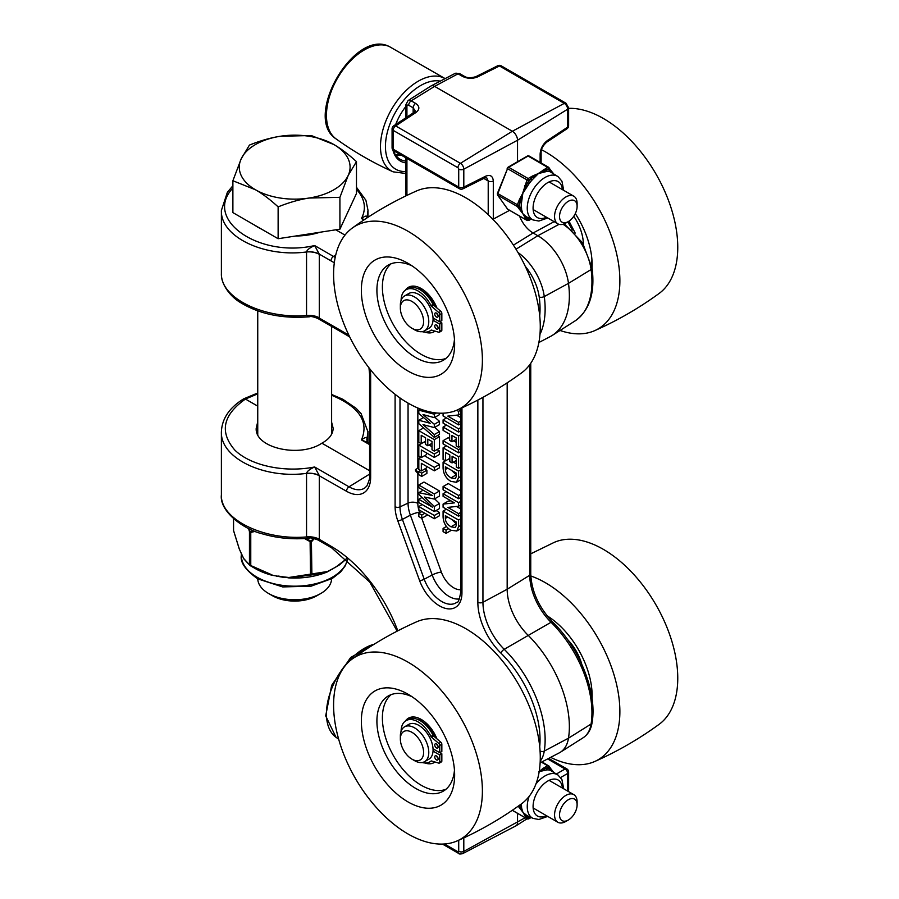 <?xml version="1.0" encoding="UTF-8"?>
<svg xmlns="http://www.w3.org/2000/svg" width="899" height="899" viewBox="0 0 899 899"><rect width="100%" height="100%" fill="white"/><g stroke="black" fill="none" stroke-linecap="round" stroke-linejoin="round"><path stroke-width="1.35" d="M458.715 840.228L458.715 851.319A1.101 0.641 60 0 1 457.939 851.78A3.663 2.113 120 0 0 458.692 853.454C458.962 854.14 460.31 854.185 462.76 853.589L515.925 825.855A7.327 4.237 -120 0 0 516.105 825.754A7.327 4.237 -120 0 0 517.532 822.45L517.532 813.348M517.532 162.135L517.532 140.233A7.327 4.237 -120 0 0 512.351 131.254L434.61 86.371A7.327 4.237 -120 0 0 431.037 85.956A7.327 4.237 -120 0 0 430.857 86.068L408.045 100.576A6.169 3.562 -120 0 1 411.203 100.834A3.663 2.113 120 0 0 408.697 105.262L413.158 107.835L415.304 110.925L413.989 112.409A3.663 2.113 -123.5 0 0 413.978 112.409L393.728 125.804A3.663 3.663 0 0 0 392.076 128.86A3.663 2.113 0 0 0 393.155 130.355A3.663 2.113 -60 0 1 395.65 125.916A3.663 2.113 -123.5 0 0 393.728 125.804M331.619 422.215L333.158 428.261C332.99 434.138 329.236 439.117 321.887 443.196C299.682 458.175 254.698 447.949 256.204 428.261L257.743 421.777M344.991 235.111L335.799 229.796M257.743 406.157L245.449 399.055L243.573 398.898M369.579 470.716L321.887 443.196M458.591 495.506L443.083 486.561L443.083 489.786L458.591 498.743L458.591 495.506L460.884 494.192M460.884 490.854L448.264 483.561L443.083 486.561M460.884 497.417L458.591 498.743M458.591 506.227L458.591 502.665L443.083 493.708L443.083 496.315L454.445 502.867L443.083 504.103L443.083 507.227L458.591 516.183L458.591 513.644L447.781 507.396L458.591 506.227L460.884 504.912M460.884 501.339L458.591 502.665M446.477 491.753L443.083 493.708M453.849 502.53L452.984 503.024M443.083 504.103L448.264 501.114L450.905 500.822M460.884 514.857L458.591 516.183M460.884 512.318L458.591 513.644M456.523 506.463L460.884 508.98M443.083 516.959C443.454 522.948 446.039 527.376 450.804 530.23L456.748 531.017L458.591 526.634L458.591 520.038L443.083 511.082L443.083 516.959M445.365 518.408L445.365 515.711L456.389 522.083L456.389 525.151L455.355 527.499L450.961 526.814C447.241 524.375 445.376 521.577 445.365 518.408L447.691 517.06M451.635 519.33L456.389 523.96M460.884 518.712L458.591 520.038M446.421 509.16L443.083 511.082M453.916 411.281L452.006 411.854M443.083 413.192L443.083 415.945L458.591 424.901L458.591 422.361L447.781 416.113L458.591 414.956L458.591 411.382L456.647 410.259M460.884 413.63L458.591 414.956M460.884 421.035L458.591 422.361M456.523 415.181L460.884 417.698M460.884 423.575L458.591 424.901M453.624 411.382L452.984 411.742M460.884 410.056L458.591 411.382M423.002 414.563L434.318 417.642L434.318 414.214L418.81 410.146L418.81 413.473L430.205 423.283L418.81 420.271L418.81 423.665L434.318 437.397L434.318 434.543L423.002 424.631L434.318 427.587L434.318 424.317L423.002 414.563M439.499 413.192L439.499 414.641L434.318 417.642M436.453 412.978L434.318 414.214M420.586 409.112L418.81 410.146M423.53 417.541L418.81 420.271M434.711 427.351L439.499 431.554L439.499 434.408L434.318 437.397M439.499 431.554L434.318 434.543M434.858 417.327L439.499 421.328L439.499 424.598L434.318 427.587M439.499 421.328L434.318 424.317M458.591 428.845L443.083 419.889L443.083 423.114L458.591 432.071L458.591 428.845L460.884 427.519M446.5 417.923L443.083 419.889M460.884 430.745L458.591 432.071M425.553 444.454L427.8 445.747L427.8 439.083L432.003 441.51L432.003 449.815L434.318 451.141L434.318 439.622L418.81 430.666L418.81 442.297L421.215 443.679L421.215 435.285L425.553 437.791L425.553 444.454M432.003 443.308L427.8 445.747M437.577 435.521L439.499 436.622L439.499 448.151L434.318 451.141M439.499 436.622L434.318 439.622M423.598 427.902L418.81 430.666M425.553 441.184L421.215 443.679M458.591 435.993L443.083 427.047L443.083 430.363L449.624 434.138L449.624 440.443L451.95 441.791L451.95 435.487L456.198 437.925L456.198 445.926L458.591 447.309L458.591 435.993L460.884 434.667M456.198 439.341L451.95 441.791M446.477 425.081L443.083 427.047M460.884 445.983L458.591 447.309M421.339 457.557L421.339 449.95L434.318 457.434L434.318 454.029L418.81 445.072L418.81 456.096L421.339 457.557L426.531 454.568L426.531 452.939M436.993 449.59L439.499 451.04L439.499 454.445L434.318 457.434M439.499 451.04L434.318 454.029M418.81 445.072L423.991 442.083L425.553 442.982M429.059 445.016L432.003 446.713M458.591 449.635L443.083 440.679L443.083 443.904L458.591 452.86L458.591 449.635L460.884 448.309M449.624 438.476L448.264 437.689L443.083 440.679M453.658 440.802L456.198 442.263M460.884 451.534L458.591 452.86M421.339 470.941L421.339 463.333L434.318 470.818L434.318 467.413L418.81 458.456L418.81 469.48L421.339 470.941L426.531 467.952L426.531 466.323M424.474 455.748L439.499 464.423L439.499 467.828L434.318 470.818M439.499 464.423L434.318 467.413M420.856 457.276L418.81 458.456M458.591 456.782L443.083 447.837L443.083 459.456L445.488 460.85L445.488 452.455L449.826 454.95L449.826 461.614L452.073 462.906L452.073 456.254L456.287 458.681L456.287 466.974L458.591 468.312L458.591 456.782L460.884 455.456M449.826 458.344L445.488 460.85M446.477 445.87L443.083 447.837M460.884 466.986L458.591 468.312M456.287 460.479L452.073 462.906M418.81 471.492L418.81 473.054L415.495 469.581L415.495 470.716L419.103 474.919L421.71 476.414L421.71 473.155L418.81 471.492L420.541 470.48M418.81 467.66L415.495 469.581M424.789 468.952L426.89 470.166L426.89 473.425L421.71 476.414M426.89 470.166L421.71 473.155M458.591 477.706L458.591 471.11L443.083 462.153L443.083 468.031C443.454 474.02 446.039 478.448 450.804 481.313L456.344 482.291L458.591 477.706L460.884 476.38M445.365 466.783L456.389 473.155L456.389 476.234L455.355 478.571L450.961 477.886C447.241 475.447 445.376 472.649 445.365 469.48L445.365 466.783M451.635 470.413L456.389 475.032M445.41 460.805L443.083 462.153M460.884 469.784L458.591 471.11M448.343 459.209L449.826 460.063M453.411 462.131L456.287 463.794M434.318 493.989L418.81 485.033L418.81 487.685L432.385 495.518L418.81 492.663L418.81 494.349L432.385 507.148L418.81 499.316L418.81 502.597L434.318 511.553L434.318 506.474L424.328 497.023L434.318 499.046L434.318 493.989L439.499 491L439.499 496.046L434.318 499.046M418.81 485.033L423.991 482.044L439.499 491M423.126 490.169L418.81 492.663M422.069 497.428L418.81 499.316M434.622 498.866L439.499 503.485L439.499 508.553L434.318 511.553M439.499 503.485L434.318 506.474M443.083 528.41L443.083 531.646L446.061 533.365L446.061 530.129L443.083 528.41L446.477 526.443M451.152 530.421L446.061 533.365M448.59 528.657L446.061 530.129M418.81 509.767L434.318 518.723L434.318 515.487L418.81 506.542L418.81 509.767M436.082 510.531L439.499 512.497L439.499 515.723L434.318 518.723M439.499 512.497L434.318 515.487M422.215 504.564L418.81 506.542M421.777 518.296L421.777 515.048L418.81 513.34L418.81 516.577L421.777 518.296L426.969 515.307L426.969 514.475M424.867 513.273L421.777 515.048M421.901 511.553L418.81 513.34M367.006 440.903L367.006 438.487A14.654 8.462 0 0 0 366.814 439.802M331.619 394.447L342.789 399.246L356.105 408.303L361.095 413.607L367.972 431.868L367.006 438.442A14.654 8.316 -0.9 0 0 366.814 439.813A14.654 8.316 -0.9 0 0 366.814 439.881M367.006 438.442C366.702 436.869 364.848 437.375 361.454 439.948L368.185 442.69L366.826 439.881M367.972 442.522L367.972 431.34M306.548 536.939L309.717 538.164C309.807 537.501 312.526 538.085 317.886 539.917L319.28 539.479A14.654 8.608 -179.1 0 0 306.548 536.939L306.548 536.939C263.699 540.659 220.233 519.217 221.39 494.899L221.39 431.88C220.233 457.917 263.699 479.111 306.548 473.391L306.548 536.905A14.654 8.462 180 0 1 319.28 539.265L319.28 475.762A14.654 8.462 0 0 0 306.548 473.391L306.548 473.346A14.654 8.316 -0.9 0 1 319.28 475.537L314.628 466.974C309.75 469.188 307.053 471.301 306.548 473.346M366.837 218.007A14.654 8.462 180 0 1 367.006 217.064L367.006 217.019A14.654 8.316 -0.9 0 0 366.826 218.007M367.006 217.019C366.702 215.445 364.848 215.951 361.454 218.524L364.488 219.558M309.717 538.164L309.728 538.164C293.052 539.737 277.094 538.243 261.834 533.68C243.539 529.331 219.244 511.205 221.39 494.877M306.548 315.527L309.694 316.751C282.387 318.954 259.126 314.111 239.898 302.21C231.841 297.445 220.974 285.522 221.39 273.442C220.233 297.794 263.699 319.235 306.548 315.482A14.654 8.462 180 0 1 319.28 317.841L319.28 254.338A14.654 8.462 0 0 0 306.548 251.967L306.548 315.527A14.654 8.608 -179.1 0 1 319.28 318.066L319.28 317.841M319.28 254.338L319.28 254.114A14.654 8.316 -0.9 0 0 306.548 251.922C307.053 249.888 309.75 247.764 314.628 245.551C258.732 258.395 203.084 219.277 232.886 188.082M330.967 260.856L319.28 254.114L314.628 245.551L333.462 256.429A3.663 2.113 120 0 0 330.967 260.856A107.43 62.02 -120 0 0 334.316 262.71M309.694 316.751L309.739 316.74C310.762 316.167 313.481 316.751 317.886 318.493L319.28 318.066L346.508 333.776A3.663 2.113 120 0 0 347.272 335.462L349.79 337.091M221.39 273.476L221.39 210.456C220.233 236.493 263.699 257.687 306.548 251.967M509.598 210.332L493.304 219.109L493.304 181.047C492.854 175.99 490.27 174.395 485.539 176.249A3.663 2.113 -116.5 0 1 484.673 177.98A3.663 2.113 -116.5 0 0 484.673 177.98L486.617 177.597L488.213 180.991L488.213 214.715M356.476 189.284C364.927 198.803 366.578 208.546 361.454 218.524L363.915 219.94M367.006 217.895L367.972 210.456L367.972 217.266M485.539 176.249L463.805 187.104A3.663 2.113 180 0 1 458.715 187.059A3.663 2.113 120 0 0 459.479 188.734A3.663 3.663 0 0 0 462.94 188.835A3.663 2.113 -116.5 0 0 463.805 187.104L463.805 169.158A4.765 2.753 -120 0 0 460.434 163.326L395.65 125.916L415.922 112.521A3.663 2.113 -123.5 0 0 413.989 112.409M547.626 758.936L565.044 768.993A3.663 2.259 60 0 1 567.64 773.477A3.663 2.113 0 0 0 568.618 772.039A3.663 3.663 0 0 0 566.786 768.859A3.663 2.113 120 0 0 565.044 768.993L556.447 773.96M546.648 142.211A3.663 2.113 -123.5 0 0 546.704 142.177A3.663 2.113 -123.5 0 0 546.716 142.166A3.663 2.113 -123.5 0 0 547.367 140.559C542.962 143.975 540.546 148.459 540.13 154.01L540.13 162.371M541.108 152.56C540.973 149.178 542.839 145.717 546.693 142.177L566.977 128.771A3.663 2.113 -123.5 0 0 567.64 127.164L547.367 140.559M415.922 112.521C419.9 109.363 419.811 106.318 415.653 103.407L411.203 100.834L434.61 86.371L458.029 73.797A3.663 2.113 -60 0 1 459.771 73.673L455.018 73.448A6.169 3.562 60 0 1 458.029 73.797L462.479 76.37C467.502 78.786 472.593 78.943 477.751 76.831A3.663 2.113 -116.5 0 0 476.021 76.595A3.663 2.113 -116.5 0 0 476.009 76.595A3.663 2.113 -116.5 0 0 475.953 76.629M477.751 76.831L499.484 65.975A3.663 2.113 -116.5 0 0 497.765 65.739L476.021 76.595C471.02 78.168 467.098 78.056 464.232 76.246A3.663 2.113 -60 0 1 464.232 76.246A3.663 2.113 -60 0 1 464.277 76.28M540.13 762.846L559.268 752.868A43.972 25.386 -120 0 0 560.358 752.238A43.972 25.386 -120 0 0 568.494 738.169A87.956 50.782 -120 0 0 527.904 635.054A43.972 25.386 60 0 1 507.171 589.238L507.171 382.839M538.872 342.519L550.042 336.687A87.956 50.782 -120 0 0 552.222 335.439A87.956 50.782 -120 0 0 568.494 283.354A43.972 25.386 -120 0 0 537.827 235.729L533.085 232.987A21.992 12.698 60 0 1 519.555 216.086M436.442 755.958A2.405 1.393 60 0 1 438.015 758.071A2.405 1.393 60 0 1 437.644 760.003A2.405 1.393 60 0 1 435.24 758.61A2.405 1.393 60 0 1 435.24 755.834A2.405 1.393 60 0 1 436.442 755.958M436.869 756.261A2.405 1.393 -120 0 0 438.083 758.374M436.442 743.979A2.405 1.393 60 0 1 438.015 746.103A2.405 1.393 60 0 1 437.644 748.024A2.405 1.393 60 0 1 435.24 746.642A2.405 1.393 60 0 1 435.24 743.866A2.405 1.393 60 0 1 436.442 743.979M436.869 744.293A2.405 1.393 -120 0 0 438.083 746.406M439.847 752.654L441.836 753.8L439.757 754.991L433.037 751.115M433.06 750.395L434.419 749.609M433.037 748.811L439.757 752.699L441.836 751.497L441.836 744.248A1.832 1.056 -120 0 0 440.847 742.226L433.723 736.124A1.832 1.056 60 0 1 433.026 735.213L430.958 736.416A1.832 1.056 -120 0 0 431.655 737.315L433.723 736.124M439.757 752.699L439.757 745.451L441.836 744.248M440.847 742.226L438.768 743.417A1.832 1.056 60 0 1 439.757 745.451M438.768 743.417L431.655 737.315M439.375 763.082L441.454 761.891A1.832 1.056 -120 0 0 441.836 761.048L439.757 762.24A1.832 1.056 60 0 1 439.375 763.082A1.832 1.056 60 0 1 438.768 763.127L431.655 761.015A1.832 1.056 -120 0 0 431.037 761.06A1.832 1.056 -120 0 0 430.958 761.116A23.823 13.755 60 0 1 429.857 761.88A23.823 13.755 60 0 1 422.148 762.509M401.1 731.224A23.823 13.755 60 0 1 406.033 720.627A23.823 13.755 60 0 1 430.958 736.416M439.757 762.24L439.757 754.991M441.836 761.048L441.836 753.8M406.033 720.627L408.112 719.425A23.823 13.755 60 0 1 433.026 735.213M436.442 325.078A2.405 1.393 60 0 1 438.015 327.191A2.405 1.393 60 0 1 437.644 329.124A2.405 1.393 60 0 1 435.24 327.73A2.405 1.393 60 0 1 435.24 324.955A2.405 1.393 60 0 1 436.442 325.078M436.869 325.393A2.405 1.393 -120 0 0 438.083 327.494M436.442 313.11A2.405 1.393 60 0 1 438.015 315.223A2.405 1.393 60 0 1 437.644 317.156A2.405 1.393 60 0 1 435.24 315.763A2.405 1.393 60 0 1 435.24 312.987A2.405 1.393 60 0 1 436.442 313.11M436.869 313.414A2.405 1.393 -120 0 0 438.083 315.527M439.847 321.775L441.836 322.921L439.757 324.123L433.037 320.235M433.06 319.516L434.419 318.74M433.037 317.943L439.757 321.82L441.836 320.628L441.836 313.38A1.832 1.056 -120 0 0 440.847 311.346L433.723 305.244A1.832 1.056 60 0 1 433.026 304.345L430.958 305.536A1.832 1.056 -120 0 0 431.655 306.447L433.723 305.244M439.757 321.82L439.757 314.571L441.836 313.38M440.847 311.346L438.768 312.549A1.832 1.056 60 0 1 439.757 314.571M438.768 312.549L431.655 306.447M439.375 332.214L441.454 331.012A1.832 1.056 -120 0 0 441.836 330.169L439.757 331.371A1.832 1.056 60 0 1 439.375 332.214A1.832 1.056 60 0 1 438.768 332.248L431.655 330.135A1.832 1.056 -120 0 0 431.037 330.18A1.832 1.056 -120 0 0 430.958 330.236A23.823 13.755 60 0 1 429.857 331.012A23.823 13.755 60 0 1 422.148 331.641M401.1 300.356A23.823 13.755 60 0 1 406.033 289.748A23.823 13.755 60 0 1 430.958 305.536M439.757 331.371L439.757 324.123M441.836 330.169L441.836 322.921M406.033 289.748L408.112 288.557A23.823 13.755 60 0 1 433.026 304.345M411.978 759.172L414.563 760.666A20.093 11.608 -120 0 0 424.62 761.667A20.093 11.608 -120 0 0 428.778 752.463A20.093 11.608 -120 0 0 420.002 732.236A20.093 11.608 -120 0 0 404.516 726.853A20.093 11.608 -120 0 0 400.358 736.056L400.358 739.045A16.429 9.484 60 0 1 411.978 732.337A16.429 9.484 60 0 1 423.598 752.463A16.429 9.484 60 0 1 411.978 759.172A16.429 9.484 60 0 1 400.358 739.045M404.516 726.853L408.809 724.369A20.093 11.608 60 0 1 424.294 729.763A20.093 11.608 60 0 1 433.071 749.98A20.093 11.608 60 0 1 428.902 759.183L424.62 761.667M567.516 639.526A34.814 20.104 60 0 1 581.743 664.17M426.598 725.954A20.093 11.608 60 0 1 434.296 736.607M426.598 295.074A20.093 11.608 60 0 1 429.812 298.49A20.093 11.608 60 0 1 434.296 305.727M411.978 328.292L414.563 329.787A20.093 11.608 -120 0 0 424.62 330.787A20.093 11.608 -120 0 0 421.62 303.21A20.093 11.608 -120 0 0 404.516 295.973A20.093 11.608 -120 0 0 400.358 305.177L400.358 308.166A16.429 9.484 60 0 1 417.743 306.559A16.429 9.484 60 0 1 423.204 324.809A16.429 9.484 60 0 1 411.978 328.292A16.429 9.484 60 0 1 406.202 323.191A16.429 9.484 60 0 1 400.358 308.166M404.516 295.973L408.809 293.501A20.093 11.608 60 0 1 425.912 300.738A20.093 11.608 60 0 1 428.902 328.304L424.62 330.787M573.753 216.277A34.814 20.104 60 0 1 583.361 244.112M560.043 330.461A105.217 60.75 -120 0 0 594.733 330.63C617.523 320.538 638.987 308.143 659.124 293.445A105.217 60.75 -120 0 0 675.924 265.239A105.217 60.75 -120 0 0 648.606 162.314A105.217 60.75 -120 0 0 568.618 108.352M592.048 267.812A65.964 38.084 -120 0 0 592.126 264.733A65.964 38.084 -120 0 0 575.293 213.591M591.947 259.935A54.974 31.735 60 0 1 591.373 264.07M594.733 330.63A105.217 60.75 -120 0 0 618.04 298.659A105.217 60.75 -120 0 0 541.558 149.74M454.467 339.305A54.974 31.735 60 0 1 443.252 360.297A54.974 31.735 60 0 1 388.289 328.551A54.974 31.735 60 0 1 388.289 265.081A54.974 31.735 60 0 1 412.057 265.868M454.636 344.103A65.964 38.084 -120 0 0 408 263.317A65.964 38.084 -120 0 0 361.353 290.242A65.964 38.084 -120 0 0 408 371.04A65.964 38.084 -120 0 0 454.636 344.103M482.392 360.128A105.217 60.75 60 0 1 457.243 410A105.217 60.75 60 0 1 355.386 347.542A105.217 60.75 60 0 1 352.239 228.099A105.217 60.75 60 0 1 434.329 252.035A105.217 60.75 60 0 1 482.392 360.128M445.859 358.465A54.974 31.735 60 0 1 393.773 325.382A54.974 31.735 60 0 1 391.166 263.733M352.228 228.11C372.366 213.423 393.829 201.028 416.63 190.925A105.217 60.75 60 0 1 496.462 223.109A105.217 60.75 60 0 1 540.277 326.719A105.217 60.75 60 0 1 521.645 372.827C501.507 387.514 480.032 399.909 457.243 410M454.467 770.185A54.974 31.735 60 0 1 443.252 791.165A54.974 31.735 60 0 1 388.289 759.43A54.974 31.735 60 0 1 388.289 695.961A54.974 31.735 60 0 1 412.057 696.747M454.636 774.983A65.964 38.084 -120 0 0 408 694.197A65.964 38.084 -120 0 0 361.353 721.122A65.964 38.084 -120 0 0 408 801.908A65.964 38.084 -120 0 0 454.636 774.983M482.392 791.008A105.217 60.75 60 0 1 457.243 840.88A105.217 60.75 60 0 1 355.386 778.422A105.217 60.75 60 0 1 352.239 658.978A105.217 60.75 60 0 1 434.329 682.903A105.217 60.75 60 0 1 482.392 791.008M445.859 789.344A54.974 31.735 60 0 1 393.773 756.261A54.974 31.735 60 0 1 391.166 694.612M352.228 658.989C372.366 644.291 393.829 631.896 416.63 621.805A105.217 60.75 60 0 1 496.462 653.978A105.217 60.75 60 0 1 540.277 757.587A105.217 60.75 60 0 1 521.645 803.706C501.507 818.393 480.032 830.788 457.243 840.88M550.649 757.363A105.217 60.75 -120 0 0 594.733 761.498C617.523 751.407 638.987 739.012 659.124 724.324A105.217 60.75 -120 0 0 676.745 663.484A105.217 60.75 -120 0 0 628.232 568.651A105.217 60.75 -120 0 0 554.099 542.434L530.747 553.829M592.048 698.692A65.964 38.084 -120 0 0 592.126 695.601A65.964 38.084 -120 0 0 591.486 686.364A65.964 38.084 -120 0 0 546.985 615.714M591.947 690.814A54.974 31.735 60 0 1 591.418 694.725M547.66 616.534A54.974 31.735 60 0 1 549.547 617.366M594.733 761.498A105.217 60.75 -120 0 0 618.86 696.894A105.217 60.75 -120 0 0 530.803 575.978M331.607 578.866A36.938 21.329 180 0 1 320.808 593.486A36.938 21.329 180 0 1 268.565 593.486A36.938 21.329 180 0 1 257.755 578.866C245.517 570.146 240.055 562.324 241.325 555.38A53.356 30.802 180 0 0 256.957 577.158A53.356 30.802 180 0 0 312.065 584.507A53.356 30.802 180 0 0 347.643 559.122M319.92 232.257A51.917 29.97 180 0 1 295.513 236.032M261.407 229.065A51.917 29.97 180 0 1 254.833 225.278M268.565 593.486L272.566 595.79A31.274 18.059 0 0 0 316.796 595.79L320.808 593.486M280.342 136.255L311.245 135.524L333.855 144.537A55.401 31.982 0 0 0 280.342 136.255A55.401 31.982 0 0 0 241.168 158.876L249.45 145.076C260.496 140.649 270.801 137.704 280.342 136.255M356.476 161.64L348.194 175.44A55.401 31.982 0 0 0 333.855 144.537C340.845 148.549 348.385 154.246 356.476 161.64L356.476 193.487L339.923 229.166L278.128 238.718L232.886 212.602L232.886 180.755L241.168 158.876A55.401 31.982 0 0 0 255.507 189.779L232.886 180.755M339.923 197.319L309.02 198.05A55.401 31.982 0 0 0 348.194 175.44L339.923 197.319L339.923 229.166M278.128 206.871C270.037 199.477 262.497 193.779 255.507 189.779A55.401 31.982 0 0 0 309.02 198.05C299.479 199.499 289.175 202.444 278.128 206.871L278.128 238.718M405.854 161.067A38.938 22.475 -60 0 1 400.145 159.303A38.938 22.475 -60 0 1 393.436 150.56M405.854 106.487A40.343 23.295 120 0 0 395.695 124.5M392.908 150.032A40.343 23.295 120 0 0 405.854 162.865M401.257 155.122A38.938 22.475 -60 0 1 395.897 155.415M577.113 206.365L577.113 203.489A15.946 9.204 120 0 0 573.809 196.196A15.946 9.204 120 0 0 559.38 203.05A15.946 9.204 120 0 0 557.863 223.817A15.946 9.204 120 0 0 565.831 223.031L568.325 221.592A12.429 7.181 -60 0 1 559.931 219.322A12.429 7.181 -60 0 1 563.291 206.017A12.429 7.181 -60 0 1 572.382 200.095A12.429 7.181 -60 0 1 577.113 206.365A12.429 7.181 -60 0 1 568.325 221.592M577.113 804.807L577.113 801.93A15.946 9.204 120 0 0 573.809 794.626A15.946 9.204 120 0 0 561.515 798.908A15.946 9.204 120 0 0 554.559 814.955A15.946 9.204 120 0 0 557.863 822.259A15.946 9.204 120 0 0 565.831 821.461L568.325 820.023A12.429 7.181 -60 0 1 559.526 814.955A12.429 7.181 -60 0 1 568.314 799.728A12.429 7.181 -60 0 1 577.113 804.807A12.429 7.181 -60 0 1 568.325 820.023M526.825 217.03L523.128 214.074L525.949 217.221A1.169 0.832 116.8 0 1 526.825 217.03L533.073 219.963L538.872 221.042L547.738 217.974M528.32 217.738A1.169 0.944 -74.9 0 0 527.511 218.412A26.745 15.44 120 0 0 530.489 218.749M507.991 209.332A1.832 1.056 -60 0 1 507.721 209.253A1.832 1.056 -60 0 1 507.519 209.062L497.788 195.229L517.296 206.489L522.802 213.659L521.634 209.658A1.169 0.91 -3.1 0 0 520.532 209.512L523.128 214.074A1.169 1.045 154.3 0 1 523.061 214.041L524.87 217.255A1.169 0.921 144.9 0 0 525.949 217.221L528.567 219.907A1.169 0.921 144.9 0 1 527.016 220.322L507.519 209.062A1.169 0.921 144.9 0 1 507.148 208.534M521.634 209.658L521.487 207.433A25.577 14.766 -60 0 1 521.487 202.893L522.847 193.296L528.781 184.115A25.577 14.766 -60 0 1 532.186 179.879L538.422 173.552L546.749 171.462A25.577 14.766 -60 0 1 550.166 171.765L558.077 176.653A25.037 14.451 120 0 0 538.591 182.553A25.037 14.451 120 0 0 527.252 208.175A25.037 14.451 120 0 0 533.073 219.963M532.186 179.879L531.073 178.755A26.745 15.44 120 0 0 527.511 183.182L528.972 179.969A1.169 0.674 -120 0 0 528.14 178.53L508.643 167.27A1.832 1.056 -60 0 0 507.519 168.664L497.417 193.364L497.552 195.004A1.169 0.921 144.9 0 0 497.788 195.229A1.832 1.056 -60 0 1 497.788 193.723L507.519 168.664L527.016 179.924L520.532 199.893L521.634 199.994M521.487 202.893A1.169 0.596 5.1 0 0 519.892 202.814A26.745 15.44 120 0 0 519.892 207.568A1.169 0.742 174.3 0 1 521.487 207.433M522.802 193.24L519.453 199.443L520.532 199.893L518.847 205.534L497.417 193.375M519.453 199.443L517.296 204.983A1.832 1.056 120 0 0 517.296 206.489A1.169 0.921 144.9 0 0 518.847 206.073L520.532 209.512A1.169 0.921 -35.1 0 1 519.453 209.546M527.499 155.977L508.059 167.214A1.169 0.674 -120 0 1 508.643 167.27L528.084 156.044A1.832 1.056 -60 0 1 529.005 155.954L527.499 155.977A1.169 0.674 60 0 1 528.084 156.044L547.592 167.304A1.169 0.674 60 0 1 548.424 168.731L548.828 168.776A1.169 0.921 144.9 0 0 548.716 167.405A1.832 1.056 120 0 0 548.514 167.214A1.832 1.056 120 0 0 547.592 167.304L533.163 176.946L534.062 177.631M526.825 186.632L525.949 185.913L527.511 183.182L528.781 184.115M538.377 173.518L532.444 176.047A1.169 0.674 -120 0 1 533.163 176.946L528.972 179.969M524.87 185.475L525.949 185.913L523.061 192.566M553.009 173.125L551.222 171.327A1.169 1.056 -65.3 0 0 551.671 172.282M550.166 171.765A1.169 0.944 105.1 0 1 549.873 170.271A26.745 15.44 120 0 0 546.311 169.956A1.169 0.888 -94 0 0 546.749 171.462M529.208 156.145A1.832 1.056 -60 0 0 529.005 155.954L548.514 167.214L551.109 170.675A1.169 0.921 -35.1 0 1 551.222 171.327L548.828 168.776M544.434 171.642A1.169 0.719 84.5 0 1 544.007 170.686L538.973 173.237A1.169 0.809 48 0 0 538.906 173.204M548.424 168.731L544.007 170.686A1.169 0.674 60 0 0 543.288 169.787M553.638 173.822L551.109 170.675A1.169 0.921 -35.1 0 0 550.862 170.462M526.825 815.472L523.128 812.516L525.949 815.663A1.169 0.832 116.8 0 1 526.825 815.472L533.073 818.405L538.872 819.483L547.738 816.416M528.32 816.18A1.169 0.944 -74.9 0 0 527.511 816.843A26.745 15.44 120 0 0 530.489 817.191M518.184 806.189L522.802 812.1A1.169 0.764 -40.6 0 0 522.847 812.123L521.634 808.089A1.169 0.91 -3.1 0 0 520.532 807.954L523.128 812.516A1.169 1.045 154.3 0 1 523.061 812.471L524.87 815.696A1.169 0.921 144.9 0 0 525.949 815.663L528.567 818.337A1.169 0.921 144.9 0 1 527.016 818.753L512.329 810.269M544.434 770.072A1.169 0.719 84.5 0 1 544.007 769.117L538.973 771.679L546.749 769.904A25.577 14.766 -60 0 1 550.166 770.207L558.077 775.095A25.037 14.451 120 0 0 535.928 784.018M521.634 808.089L521.487 805.875A25.577 14.766 -60 0 1 521.386 803.886M519.824 805.021A26.745 15.44 120 0 0 519.892 806.01A1.169 0.742 174.3 0 1 521.487 805.875M519.408 805.313L520.532 807.954A1.169 0.921 -35.1 0 1 519.453 807.987M553.009 771.556L551.222 769.769A1.169 1.056 -65.3 0 0 551.671 770.724M550.166 770.207A1.169 0.944 105.1 0 1 549.873 768.712A26.745 15.44 120 0 0 546.311 768.387A1.169 0.888 -94 0 0 546.749 769.904M553.638 772.263L551.109 769.117A1.169 0.921 -35.1 0 1 551.222 769.769L548.828 767.207A1.169 0.921 144.9 0 0 548.952 766.06L551.109 769.117A1.169 0.921 -35.1 0 0 550.862 768.903M541.985 761.88L548.952 766.06A1.169 0.921 144.9 0 0 548.716 765.836A1.832 1.056 120 0 0 548.514 765.645A1.832 1.056 120 0 0 547.592 765.734A1.169 0.674 60 0 1 548.424 767.173L544.007 769.117A1.169 0.674 60 0 0 543.288 768.218L538.906 771.645M283.758 577.293L283.758 577.349A53.356 30.802 -0 0 0 285.466 577.54M283.163 577.203L283.758 577.349M278.027 576.405L283.174 577.282M271.992 574.877L250.765 565.538L271.97 575.236L277.746 576.203M313.605 538.332L311.402 540.782L311.886 574.45A0.921 0.708 89.6 0 1 311.402 574.967L327.157 571.978A0.921 0.607 -111.5 0 0 327.427 571.528L288.882 577.484L278.342 576.304M288.882 577.484L282.983 577.023M283.578 577.102L289.051 577.877L311.402 574.967M289.051 577.877A55.48 32.027 180 0 0 327.157 571.978L327.348 571.91C315.583 576.731 302.581 578.709 288.332 577.855M339.665 564.763L327.348 571.91M335.305 567.19L331.72 569.573M339.687 564.741L346.913 558.504L335.113 567.617M311.402 540.782L310.11 541.603L311.886 541.322L314.392 538.501M310.515 540.917L305.986 538.479M253.833 530.86L250.54 531.646L250.765 532.422L255.147 531.376M250.54 531.646L249.461 531.669L250.765 532.422L250.765 565.538L249.461 564.797A0.921 0.877 120.9 0 0 249.888 565.449L250.54 565.819M249.888 531.264L249.214 528.837M304.503 538.568L310.11 541.603L310.515 575.102M248.607 528.545L249.461 531.669L249.461 564.797L243.775 558.582A0.921 0.798 148.8 0 0 243.876 558.92L243.876 558.92A0.921 0.798 148.8 0 0 244.067 559.133M243.775 558.582L242.134 555.267A0.921 0.719 155.1 0 0 242.191 555.515L242.191 555.515A0.921 0.719 155.1 0 0 242.348 555.717M242.134 555.267L240.887 552.593A0.921 0.719 155.1 0 0 240.943 552.84L240.943 552.84A0.921 0.719 155.1 0 0 241.101 553.042M240.887 552.593L239.258 548.84A0.921 0.629 159.4 0 0 239.28 549.019L239.28 549.019A0.921 0.629 159.4 0 0 239.381 549.188M239.258 548.84L233.616 530.713M233.56 530.522L233.56 518.734M525.14 817.742L463.805 851.375L463.805 837.89M501.226 65.841A3.663 2.113 -60 0 0 499.484 65.975L564.269 103.374A4.765 2.753 60 0 1 567.64 109.206L517.532 140.233L463.805 169.158A3.663 2.113 0 0 1 458.715 169.102L458.715 187.059L393.155 149.212A3.663 2.113 180 0 1 392.076 147.706A3.663 3.663 0 0 0 393.908 150.886A3.663 2.113 -60 0 1 393.155 149.212L393.155 130.355L457.939 167.753A3.663 2.113 -60 0 1 460.434 163.326L512.351 131.254L564.269 103.374A3.663 2.113 -60 0 1 566.01 103.239L501.226 65.841A3.663 3.663 0 0 0 497.765 65.739M335.732 255.024L333.462 256.429A103.767 59.907 60 0 0 335.203 257.406M369.579 474.121L349.014 486.82L314.628 466.974C284.837 472.975 250.675 465.738 234.796 450.051C219.289 432.014 222.84 415.012 245.449 399.055L257.743 393.829M460.884 525.308L458.591 526.634M456.141 523.825L450.961 526.814M456.141 474.897L450.961 477.886M447.691 468.132L445.365 469.48M419.732 512.801L419.563 512.318A20.598 11.889 60 0 1 417.844 503.406L417.844 473.458M417.844 468.222L417.844 408.022M460.884 589.677A19.789 11.429 60 0 1 441.375 572.135L421.732 518.262M331.619 395.257C359.24 406.798 369.186 421.687 361.454 439.948L369.579 444.634M319.28 475.762L346.508 491.259A34.14 19.711 -120 0 0 370.646 477.324L370.646 375.591A34.14 19.711 -120 0 0 370.073 369.186M397.796 630.828A107.43 62.02 -120 0 0 330.967 546.221L319.28 539.265M330.967 546.221A3.663 2.113 120 0 0 331.72 547.907L317.875 539.917M477.852 400.066L477.852 602.229A48.793 28.172 -120 0 0 500.855 653.067A83.135 47.995 60 0 1 539.715 746.687M525.252 266.273A39.163 22.61 60 0 1 539.22 297.03A83.135 47.995 60 0 1 539.715 315.819M483.786 178.429L488.213 180.991A3.663 2.113 0 0 0 493.304 181.047M415.653 103.407A3.663 2.113 120 0 0 413.158 107.835L413.158 112.959M406.921 117.072L406.921 106.296A2.506 1.45 60 0 1 408.697 105.262M406.921 195.398L406.921 158.393M348.936 335.327A34.14 19.711 -120 0 0 346.508 333.776M395.099 394.335L395.099 506.733A32.622 18.834 -120 0 0 397.808 520.824L419.619 580.653A31.802 18.362 -120 0 0 444.915 608.23A31.802 18.362 -120 0 0 461.951 592.879L461.951 407.876M346.508 491.259A3.663 2.113 -60 0 1 349.014 486.82A30.476 17.598 60 0 0 364.623 488.112L366.837 486.022C369.253 480.549 370.163 477.155 369.579 475.829L369.579 374.096A3.663 2.113 180 0 0 370.646 375.591M370.646 477.324A3.663 2.113 180 0 1 369.579 475.829M492.877 219.3A3.663 2.113 0 0 0 493.304 219.109A23.149 13.361 60 0 0 493.315 219.749M539.22 297.03A3.663 1.731 -7.7 0 0 544.277 296.558A42.815 24.723 -120 0 0 517.948 252.473M539.973 334.338A86.798 50.108 -120 0 0 544.277 296.558L568.494 283.354L591.092 269.531A86.798 50.108 60 0 1 575.034 320.932L552.222 335.439M477.852 602.229A3.663 2.113 0 0 0 482.943 602.285L482.943 397.347M500.855 653.067A3.663 1.292 -45.4 0 1 504.215 649.303A45.13 26.06 60 0 1 482.943 602.285L507.171 589.238L529.769 575.248A45.13 26.06 -120 0 0 551.042 622.277A86.798 50.108 60 0 1 591.092 724.021A42.815 24.723 60 0 1 583.17 737.731L560.358 752.238M540.063 751.036A3.663 2.439 9.1 0 0 544.277 751.058A86.798 50.108 -120 0 0 504.215 649.303L551.042 622.277A3.663 1.292 134.6 0 1 552.66 622.041C579.788 648.19 597.408 692.691 592.07 722.684A3.663 2.439 -170.9 0 1 591.092 724.021L568.494 738.169L544.277 751.058A42.815 24.723 -120 0 1 540.209 761.206M405.854 117.791L405.854 104.801A3.663 2.113 0 0 0 406.921 106.296M560.616 777.534L567.64 773.477L567.64 791.075M552.66 622.041C538.816 607.364 531.511 591.295 530.747 573.798A3.663 2.113 180 0 1 529.769 575.248L529.769 364.668M564.28 223.806L582.563 242.809L592.081 268.116A3.663 1.731 172.3 0 1 591.092 269.531A42.815 24.723 60 0 0 563.021 224.244M541.108 152.493A3.663 2.113 180 0 1 541.119 152.56A3.663 2.113 180 0 1 541.119 152.572A3.663 2.113 180 0 1 540.13 154.01M566.977 128.771A3.663 3.663 0 0 0 568.618 125.714A3.663 2.113 180 0 1 567.64 127.164L567.64 109.206A3.663 2.113 -0 0 0 568.618 107.768L566.01 103.239M567.921 791.232A3.663 2.113 0 0 0 568.618 789.985L568.618 772.039M462.479 76.37A3.663 2.113 -60 0 1 464.221 76.235L459.771 73.673M457.939 167.753A1.101 0.641 60 0 1 458.715 169.102M458.715 851.319A3.663 2.113 0 0 0 463.805 851.375A4.765 2.753 -120 0 1 462.76 853.589M457.939 851.78L444.454 843.992M567.775 221.907A55.097 31.813 60 0 1 572.258 230.077M460.884 408.371L460.884 591.385A3.663 2.113 0 0 0 461.951 592.879M460.884 591.385C459.434 599.487 458.097 603.117 456.872 602.263A28.161 16.261 60 0 1 424.216 579.226A3.663 0.877 160 0 1 419.619 580.653M419.563 512.318A7.327 1.742 -20 0 0 410.371 515.172L402.404 519.397A28.97 16.733 60 0 1 399.999 506.879L408.056 503.114A27.891 16.103 -120 0 0 410.371 515.172L432.183 574.989L424.216 579.226L402.404 519.397A3.663 0.877 160 0 1 397.808 520.824M399.999 397.965L399.999 506.879A3.663 2.113 180 0 1 395.099 506.733M441.375 572.135A7.327 1.742 -20 0 0 432.183 574.989A27.082 15.631 -120 0 0 459.456 598.914M417.844 503.406A7.327 4.237 0 0 0 408.056 503.114L408.056 403.123M516.004 249.214L537.827 235.729L559.066 224.323M513.419 245.135L533.085 232.987L554.144 221.671M424.8 332.102A25.655 14.811 -120 0 0 434.992 331.135M436.925 307.986A25.655 14.811 -120 0 0 421.114 288.489A25.655 14.811 -120 0 0 405.449 290.119M424.8 762.97A25.655 14.811 -120 0 0 434.992 762.004M436.925 738.866A25.655 14.811 -120 0 0 421.114 719.357A25.655 14.811 -120 0 0 405.449 720.998M405.854 171.54A49.726 28.712 -60 0 1 389.975 123.916A49.726 28.712 -60 0 1 440.263 81.146M445.061 78.64A53.378 30.824 120 0 0 390.851 110.588A53.378 30.824 120 0 0 393.121 171.833L405.854 173.485M393.121 171.833C372.984 162.741 353.948 151.751 336.012 138.851A53.378 30.824 -60 0 1 337.507 78.191A53.378 30.824 -60 0 1 389.301 46.546L445.129 78.606M400.37 154.617A38.073 21.981 -60 0 1 395.313 154.561M338.665 739.18L336.012 737.292A53.378 30.824 -60 0 1 332.102 687.611A53.378 30.824 -60 0 1 374.108 644.246M532.444 176.047L528.14 178.53A1.832 1.056 120 0 0 527.016 179.924L528.567 180.463M524.87 217.255L527.016 220.322A1.832 1.056 120 0 0 527.23 220.513L528.724 220.48A1.169 0.674 60 0 0 528.972 219.94L528.567 219.907M530.792 218.895L528.972 219.94M546.446 217.232A20.767 11.99 -60 0 1 533.085 208.051A20.767 11.99 -60 0 1 547.109 183.014A20.767 11.99 -60 0 1 562.392 189.599M529.118 796.402A25.037 14.451 120 0 0 527.252 806.605A25.037 14.451 120 0 0 533.073 818.405M524.87 815.696L527.016 818.753A1.832 1.056 120 0 0 527.23 818.944L528.724 818.91A1.169 0.674 60 0 0 528.972 818.382L528.567 818.337M530.792 817.326L528.972 818.382M541.423 762.172L547.592 765.734L543.288 768.218M546.446 815.663A20.767 11.99 -60 0 1 533.085 806.493A20.767 11.99 -60 0 1 547.109 781.456A20.767 11.99 -60 0 1 562.392 788.041M276.589 576.18A53.356 30.802 -0 0 0 278.027 576.461M282.758 576.765L278.117 576.045M331.911 569.157L327.427 571.528M346.767 558.391L339.788 564.392M271.97 575.236A55.48 32.027 180 0 1 255.451 568.662L250.124 565.583M456.748 531.017L460.884 528.623M456.748 482.089L460.884 479.695M369.579 443.488L368.185 442.69M243.651 398.853L257.743 392.998M221.39 210.456L227.368 192.307L232.886 185.756M566.786 768.859L548.671 758.396M356.476 187.273L365.893 200.241L368.017 210.377M221.39 431.88C221.952 418.732 229.335 407.741 243.562 398.909M368.95 367.758L369.579 374.096M347.272 335.462L317.886 318.493M331.72 547.907L369.792 582.114L397.144 631.154M484.673 177.98L462.94 188.835M393.908 150.886L459.479 188.734M405.854 104.801L408.045 100.576M405.854 195.915L405.854 157.775M392.076 128.86L392.076 147.706M592.07 722.684C590.991 729.46 588.025 734.472 583.17 737.731M530.747 573.798L530.747 363.275M592.081 268.116C595.172 293.018 589.497 310.616 575.034 320.932M541.119 162.944L541.119 152.572M455.018 73.448L431.037 85.956M568.618 789.985L568.37 791.491M527.005 818.82L516.105 825.754M568.618 125.714L568.618 107.768M442.465 844.082L458.692 853.454M569.011 221.154L575.214 233.099M431.43 760.97L429.857 761.88M431.43 330.102L429.857 331.012M417.282 288.41L420.103 289.276L428.284 295.355L435.768 306.997M417.282 719.29L420.103 720.155L428.284 726.235L435.768 737.865M257.743 310.885L257.743 434.678M331.619 326.427L331.619 434.239M336.012 138.851C302.581 117.567 354.15 28.251 389.301 46.546M396.38 155.46L401.134 155.055M336.012 737.292L325.696 715.907L331.652 685.364L350.655 657.495L375.276 643.527M533.141 209.546L557.863 223.817M549.087 181.924L573.809 196.196M533.141 807.987L557.863 822.259M549.087 780.366L573.809 794.626M497.552 195.004L507.721 209.253L527.23 220.513M508.059 167.214L507.137 168.304M531.163 219.075L528.724 220.48M563.684 190.352L561.942 181.193L558.077 176.653M512.261 810.314L527.23 818.944M531.163 817.506L528.724 818.91M563.684 788.783L561.942 779.624L558.077 775.095M241.325 553.66L241.325 555.38M347.688 559.156L345.317 565.707L340.699 571.921L332.394 578.405L310.998 586.215L282.668 586.923L257.71 578.844M233.504 518.678L233.56 530.624L239.28 549.019L243.876 558.92L249.989 565.505M272.554 575.405L255.451 568.662"/></g></svg>

